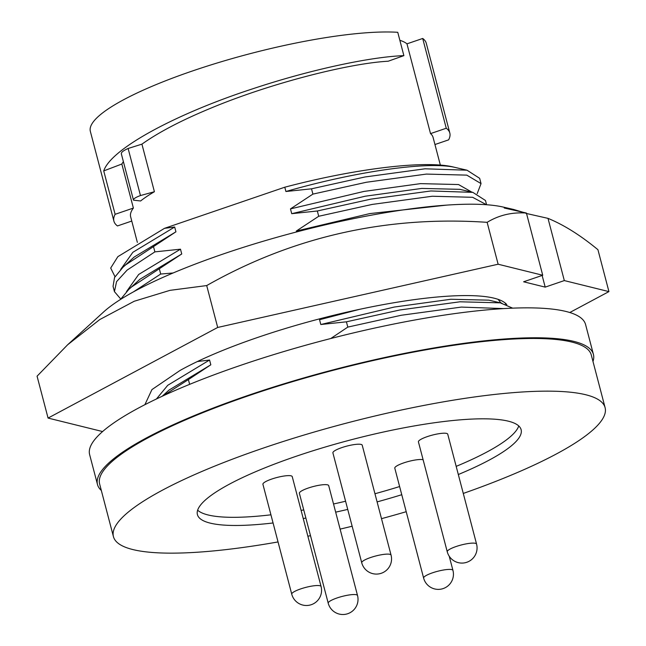 <?xml version="1.0" encoding="UTF-8"?>
<svg xmlns="http://www.w3.org/2000/svg" width="646" height="646" viewBox="0 0 646 646"><rect width="100%" height="100%" fill="white"/><g stroke="black" fill="none" stroke-linecap="round" stroke-linejoin="round"><path stroke-width="0.97" d="M505.648 303.426L505.342 304.145M144.882 404.703L151.931 389.595L179.959 370.513A185.951 37.072 -14.7 0 1 257.851 337.382A185.951 37.072 -14.7 0 1 506.827 304.67M569.78 312.519L608.928 291.604L564.321 280.582L545.192 287.123L523.607 281.785L542.729 275.253L526.409 213.035L504.251 208.012L513.675 209.474L503.266 207.075A220.997 44.057 165.3 0 0 223.492 253.894A220.997 44.057 165.3 0 0 103.691 311.897L67.644 344.762L37.072 376.182L48.062 418.075L102.601 431.552M542.729 275.253L498.131 264.222L217.694 327.457L206.704 285.564L169.955 290.353L134.223 301.254L99.799 319.536L67.644 344.762M217.694 327.457L48.062 418.075M498.131 264.222L487.132 222.329C386.583 215.53 293.106 236.606 206.704 285.564M526.409 213.035C511.979 212.058 498.89 215.158 487.132 222.329M542.131 275.454L545.192 287.123M513.675 209.474L523.018 212.268M608.928 291.604L597.938 249.711C580.536 235.338 563.893 224.889 548.002 218.364L564.321 280.582M525.836 213.35L548.002 218.364M463.279 493.431A254.144 50.671 165.3 0 0 605.1 407.658A254.144 50.671 165.3 0 0 262.712 448.284A254.144 50.671 165.3 0 0 113.438 536.64A254.144 50.671 165.3 0 0 278.038 541.937M307.876 536.22A254.144 50.671 165.3 0 0 310.5 535.679M340.111 529.114A254.144 50.671 165.3 0 0 352.143 526.232M381.495 518.665A254.144 50.671 165.3 0 0 406.213 511.705M605.1 407.658L591.284 354.985A254.144 50.671 165.3 0 0 248.896 395.618A254.144 50.671 165.3 0 0 99.621 483.975L113.438 536.64M273.064 522.969A167.33 33.358 -14.7 0 1 197.418 514.612A167.33 33.358 -14.7 0 1 295.698 456.439A167.33 33.358 -14.7 0 1 521.12 429.687A167.33 33.358 -14.7 0 1 458.321 474.527M456.181 466.364A167.33 33.358 165.3 0 0 518.754 425.948M101.325 490.451A256.357 51.107 -14.7 0 1 97.489 484.532A256.357 51.107 -14.7 0 1 248.056 395.409A256.357 51.107 -14.7 0 1 593.424 354.428A256.357 51.107 -14.7 0 1 592.98 361.469M593.424 354.428L585.567 324.502A256.357 51.107 165.3 0 0 240.207 365.483A256.357 51.107 165.3 0 0 89.632 454.606L97.489 484.532M299.381 493.302A15.157 3.02 -14.7 0 1 308.279 488.037A15.157 3.02 -14.7 0 1 328.701 485.614L357.529 595.515A15.157 3.02 -14.7 0 0 337.115 597.938A15.157 3.02 -14.7 0 0 328.216 603.202L299.381 493.302M418.422 441.872A15.157 3.02 -14.7 0 1 427.321 436.607A15.157 3.02 -14.7 0 1 447.735 434.185L476.57 544.085A15.157 3.02 -14.7 0 0 456.157 546.508A15.157 3.02 -14.7 0 0 447.25 551.773L418.422 441.872M262.922 484.29A15.157 3.02 -14.7 0 1 271.821 479.025A15.157 3.02 -14.7 0 1 292.234 476.603L321.07 586.503A15.157 3.02 -14.7 0 0 300.648 588.926A15.157 3.02 -14.7 0 0 291.75 594.191L262.922 484.29M423.631 578.081A15.157 15.157 0 0 0 443.188 588.571A15.157 15.157 0 0 0 452.943 570.386A15.157 3.02 -14.7 0 0 451.788 569.619A15.157 3.02 165.3 0 0 432.529 572.808A15.157 3.02 -14.7 0 0 423.631 578.081L394.795 468.172A15.157 3.02 -14.7 0 1 403.693 462.907A15.157 3.02 -14.7 0 1 423.114 459.758M332.9 452.878A15.157 3.02 -14.7 0 1 341.807 447.613A15.157 3.02 -14.7 0 1 362.22 445.191L391.056 555.092A15.157 3.02 -14.7 0 0 389.893 554.325A15.157 3.02 165.3 0 0 370.634 557.514A15.157 3.02 -14.7 0 0 361.736 562.779L332.9 452.878M131.768 221.053L117.467 225.939A173.645 34.618 -14.7 0 1 113.906 221.15L90.351 131.38A173.645 34.618 -14.7 0 1 204.96 66.821A173.645 34.618 -14.7 0 1 397.758 32.3L403.879 55.645L388.189 61.225C350.108 63.211 270.771 82.858 208.488 109.142C180.492 120.834 158.31 132.503 141.926 144.147L154.41 191.733A156.34 31.169 165.3 0 0 140.61 200.979L133.544 200.179A13.889 2.77 -14.7 0 1 133.439 199.969A13.889 2.77 -14.7 0 1 140.465 195.544L154.41 191.733M113.906 221.15A173.645 34.618 -14.7 0 1 115.117 214.31L103.731 170.899L121.836 164.027L123.378 161.597M121.836 164.027L133.391 208.069A156.34 31.169 165.3 0 0 130.637 216.765L137.356 242.379M173.12 272.975L160.701 274.041L159.312 268.76L181.744 253.975L180.484 249.186L154.887 251.875L153.498 246.594L175.93 231.809L174.67 227.021L164.528 228.321L284.789 187.211L285.912 191.507L311.517 188.818L312.906 194.107L366.363 182.261L426.433 174.081L466.792 175.131L481.044 183.609L477.192 193.63M311.517 188.818L364.974 176.98L425.044 168.8L467.018 170.205L479.655 178.32L481.044 183.609M503.775 308.602L461.325 307.084L401.255 315.264L347.798 327.102L330.744 338.528M512.666 308.15L500.295 302.845L459.936 301.795L399.866 309.975L346.409 321.821L347.798 327.102M422.702 38.469A173.645 34.618 -14.7 0 1 426.271 43.25L449.818 133.028A173.645 34.618 165.3 0 0 446.257 128.239L422.702 38.469L406.972 43.839A156.34 31.169 165.3 0 0 399.858 40.318M434.952 144.534L448.607 139.867A173.645 34.618 165.3 0 0 449.818 133.028M312.906 194.107L290.474 208.892L291.734 213.681L317.331 210.992L318.72 216.273L372.177 204.427L432.247 196.247L472.606 197.296L486.478 204.734M317.331 210.992L370.788 199.146L430.858 190.966L472.84 192.371L485.469 200.486L486.583 204.742M401.755 494.715A167.33 33.358 -14.7 0 1 377.094 501.902M347.734 509.403A167.33 33.358 -14.7 0 1 335.662 512.157M305.881 518.084A167.33 33.358 -14.7 0 1 303.24 518.544M197.644 510.187A167.33 33.358 165.3 0 0 270.924 514.814M301.101 510.388A167.33 33.358 165.3 0 0 303.741 509.92M333.522 503.993A167.33 33.358 165.3 0 0 345.594 501.239M374.955 493.746A167.33 33.358 165.3 0 0 399.616 486.551M189.641 384.354L188.39 379.59L162.937 395.933M321.958 318.236L319.552 319.722L320.804 324.51L346.409 321.821M318.72 216.273L296.288 231.058L296.53 231.962M188.39 379.59L210.822 364.804L209.562 360.024L197.385 361.542M210.822 364.804L168.994 390.095L162.146 396.297M467.018 170.205L453.977 167.169C426.53 159.958 356.237 168.323 284.789 187.211M164.528 228.321L117.863 256.648L110.692 268.05L114.988 276.682M209.562 360.024L167.734 385.307L156.421 398.994M440.354 165.118L433.086 137.42A156.34 31.169 165.3 0 0 430.527 133.617L406.972 43.839M285.912 191.507C357.141 171.053 427.022 161.492 453.977 167.169M290.474 208.892L363.956 191.426L420.53 183.634L458.531 184.546L471.846 192.137M120.657 269.487L132.842 252.311L174.67 227.021M115.117 214.31L133.391 208.069M140.465 195.544L128.118 148.483L141.926 144.147M403.879 55.645C371.45 56.751 311.057 69.348 252.174 88.987C176.867 113.567 111.128 148.451 103.731 170.899M121.44 154.031C120.842 152.585 123.063 150.744 128.118 148.483M430.527 133.617L446.257 128.239M291.734 213.681L365.208 196.214L421.781 188.422L459.79 189.335L472.84 192.371M120.721 299.001L114.439 291.629L113.058 286.34L114.568 277.449L123.039 267.178L134.102 257.1L175.93 231.809M123.039 267.178L125.76 264.795L153.498 246.594M501.91 303.2L488.869 300.164L450.86 299.26L394.286 307.044L320.804 324.51M114.439 291.629L116.563 281.656L127.141 270.076L154.887 251.875M500.925 302.966L498.123 299.356M359.58 309.329L319.552 319.722M296.288 231.058L369.77 213.592L446.612 205.121M126.471 291.653L138.664 274.477L180.484 249.186M120.455 299.494L128.853 289.343L139.916 279.266L181.744 253.975M128.853 289.343L131.574 286.961L159.312 268.76M133.334 291.935L160.701 274.041M452.943 570.386L449.228 556.23M328.216 603.202A15.157 15.157 0 0 0 347.774 613.7A15.157 15.157 0 0 0 357.529 595.515M447.25 551.773A15.157 15.157 0 0 0 466.816 562.27A15.157 15.157 0 0 0 476.57 544.085M291.75 594.191A15.157 15.157 0 0 0 311.307 604.688A15.157 15.157 0 0 0 321.07 586.503M361.736 562.779A15.157 15.157 0 0 0 380.236 573.591A15.157 15.157 0 0 0 391.056 555.092M133.439 199.969L121.319 153.764"/></g></svg>
